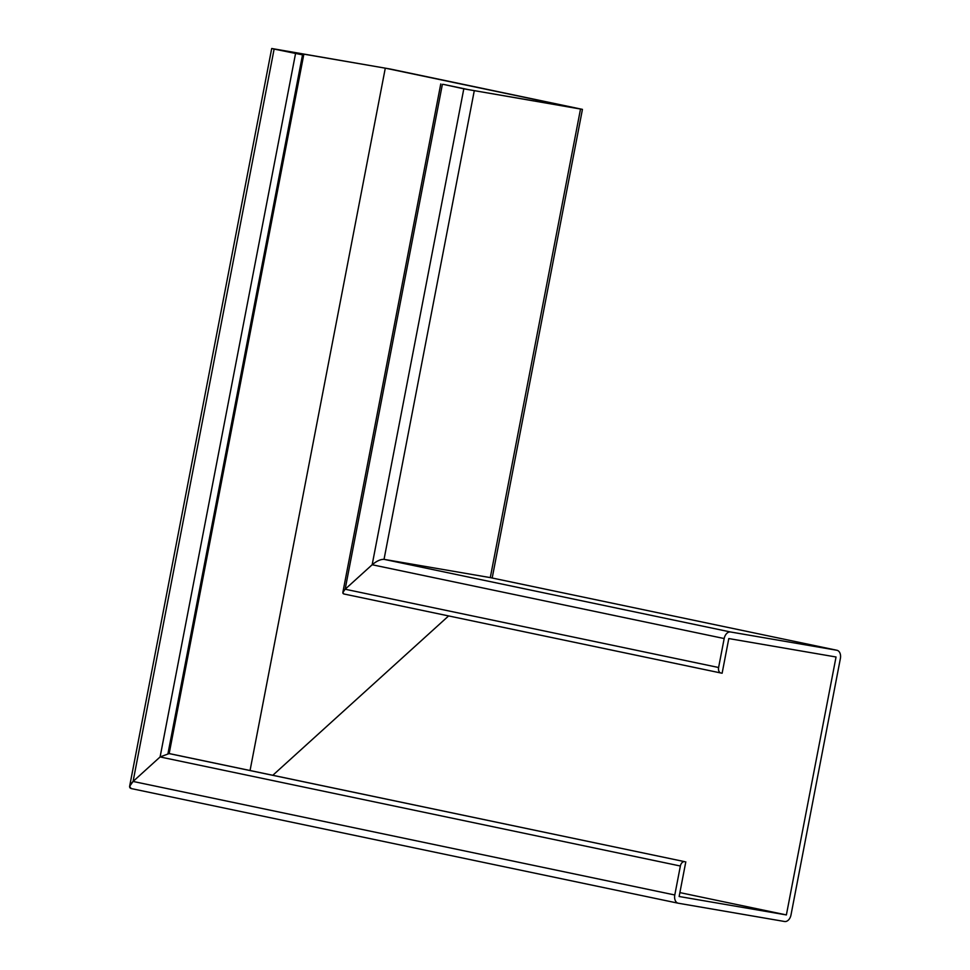 <?xml version="1.0" encoding="UTF-8"?>
<svg xmlns="http://www.w3.org/2000/svg" width="970" height="970" viewBox="0 0 970 970"><rect width="100%" height="100%" fill="white"/><g stroke="black" fill="none" stroke-linecap="round" stroke-linejoin="round"><path stroke-width="1.45" d="M250.054 770.507L385.296 68.155L278.063 49.725L303.683 55.096L169.18 753.557L160.098 756.952L169.18 753.557L684.638 861.651A5.02 3.371 101.8 0 0 680.37 866.016L674.793 894.983A7.53 5.056 101.8 0 0 678.224 903.215A7.53 5.056 101.8 0 0 678.345 903.24L784.597 921.5A7.53 5.056 101.8 0 0 790.999 914.952L840.384 658.509A7.53 5.056 -78.2 0 0 836.952 650.276L490.408 577.635L384.035 559.35C380.592 559.229 376.639 561.036 372.165 564.746L345.15 589.226C342.592 591.773 342.167 593.361 343.877 593.967L342.834 592.512L345.15 589.226L372.165 564.746C376.639 561.036 380.592 559.229 384.035 559.35L490.408 577.635M303.683 55.096L274.122 49.07L133.084 781.444L160.098 756.952L133.084 781.444C129.252 785.263 128.61 787.628 131.168 788.549L129.616 786.355L133.084 781.444L674.793 894.983M678.224 903.215L131.059 788.525L678.103 903.191M679.885 892.606L786.379 914.928L679.133 896.498L685.802 861.857M836.952 650.276A7.53 5.056 -78.2 0 0 836.831 650.252L730.58 631.991A7.53 5.056 -78.2 0 0 724.178 638.539L718.6 667.505A5.02 3.371 -78.2 0 0 720.892 672.998A5.02 3.371 -78.2 0 0 720.965 673.01L722.129 673.216L728.797 638.563L836.043 656.993L786.379 914.928M448.613 615.926L272.8 775.285L448.613 615.926M720.892 672.998L343.792 593.955L720.807 672.974M385.296 68.155L576.083 108.143L468.837 89.713L443.217 84.341L463.805 88.828L582.437 109.367L390.328 69.04L271.709 48.5L129.616 786.355M274.122 49.07L271.709 48.5M684.638 861.651L168.016 753.363L302.519 54.902M680.37 866.016L160.098 756.952L295.547 53.556M718.6 667.505L345.15 589.226L442.381 84.341M724.178 638.539L372.165 564.746L463.805 88.828M730.58 631.991L384.035 559.35L474.257 90.828M836.831 650.252L490.286 577.611L580.509 109.089M440.768 83.953L342.834 592.512M582.437 109.367L492.19 578.011"/></g></svg>
